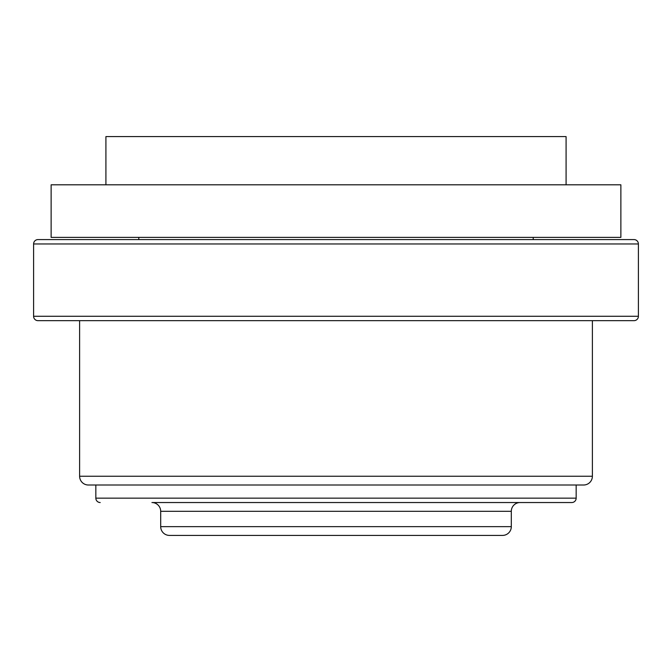 <?xml version="1.0" encoding="UTF-8"?>
<svg xmlns="http://www.w3.org/2000/svg" width="672" height="672" viewBox="0 0 672 672"><rect width="100%" height="100%" fill="white"/><g stroke="black" fill="none" stroke-linecap="round" stroke-linejoin="round"><path stroke-width="1.01" d="M571.788 502.538L151.931 502.538A8.761 8.761 0 0 1 160.692 511.308L511.308 511.308A8.761 8.761 0 0 1 520.069 502.538L571.788 502.538A4.385 4.385 0 0 0 576.164 498.154L576.164 485.008M576.164 498.154L95.836 498.154A4.385 4.385 0 0 0 100.212 502.538M95.836 498.154L95.836 485.008M592.385 320.662L592.385 476.246A8.761 8.761 0 0 1 583.615 485.008L88.385 485.008A8.761 8.761 0 0 1 79.615 476.246L79.615 320.662M634.015 320.662L37.985 320.662A4.385 4.385 0 0 1 33.6 316.277L33.6 243.961L638.4 243.961L638.4 316.277A4.385 4.385 0 0 1 634.015 320.662M84.034 320.662L105.949 320.662M587.966 320.662L566.051 320.662M638.4 243.961A4.385 4.385 0 0 0 634.015 239.585L37.985 239.585A4.385 4.385 0 0 0 33.6 243.961M556.416 239.585L587.966 239.585M566.084 239.585L570.898 239.585M105.916 239.585L84.034 239.585M115.584 239.585L101.102 239.585M138.785 237.392L138.785 239.585M533.215 237.392L533.215 239.585M620.869 237.392L51.131 237.392L51.131 184.8L620.869 184.8L620.869 237.392M105.916 184.8L105.916 136.592L566.084 136.592L566.084 184.8M511.308 511.308L511.308 526.646L160.692 526.646L160.692 511.308M511.308 526.646A8.761 8.761 0 0 1 502.538 535.408L169.462 535.408A8.761 8.761 0 0 1 160.692 526.646M392.381 535.408L387.467 535.408M291.304 535.408L286.793 535.408M592.385 476.246L79.615 476.246M638.4 316.277L33.6 316.277"/></g></svg>
